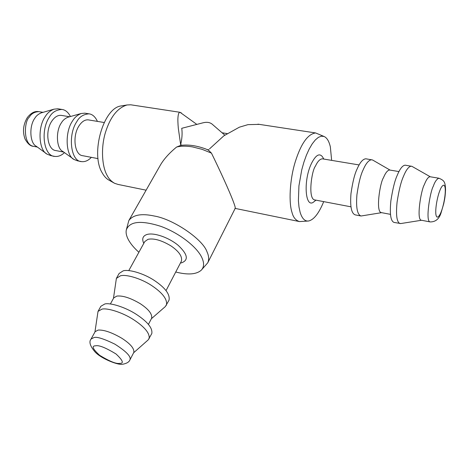 <?xml version="1.0" encoding="UTF-8"?>
<svg xmlns="http://www.w3.org/2000/svg" width="469" height="469" viewBox="0 0 469 469"><rect width="100%" height="100%" fill="white"/><g stroke="black" fill="none" stroke-linecap="round" stroke-linejoin="round"><path stroke-width="0.7" d="M209.479 148.919L223.86 135.817L239.366 127.193L247.943 124.648L259.334 124.373M182.23 145.22L180.612 144.845C182.078 138.724 182.453 133.208 181.738 128.301L203.288 122.737C206.929 121.899 209.866 122.356 212.105 124.121L224.803 135.142M196.833 124.402L180.026 112.296C178.947 112.243 178.267 113.897 177.986 117.244C177.763 119.642 177.88 123.365 178.331 128.424L180.758 145.372L176.602 147.043C180.94 145.929 186.257 145.882 192.554 146.914L202.039 149.312L211.449 153.117L208.424 150.15L208.781 149.699L207.146 149.611L205.744 148.96C196.792 145.707 188.708 144.487 181.485 145.302L181.896 145.255M180.758 145.372L181.485 145.302M208.424 150.15L207.146 149.611M180.764 112.537L181.257 112.9M176.602 147.043C169.11 153.216 163.622 159.372 160.14 165.522L128.834 220.541L126.296 229.986C125.71 232.958 126.501 236.376 128.676 240.245C130.939 244.208 134.345 248.212 138.894 252.263M146.111 190.179L118.071 184.44L114.6 183.309C111.276 181.38 108.802 178.783 107.172 175.506C102.131 166.987 100.642 148.227 105.425 132.516C110.268 117.062 117.485 107.876 127.07 104.968L130.781 104.798L180.026 112.296M114.6 183.309L109.371 180.366C106.592 178.953 104.212 176.467 102.242 172.914C90.271 153.779 103.438 107.682 121.172 105.941L127.07 104.968M175.734 272.014C187.887 275.098 196.4 274.488 201.265 270.179L207.726 262.845C209.168 259.638 208.934 255.98 207.011 251.859C203.042 239.454 173.383 219.14 154.254 216.016C141.597 213.284 133.12 214.796 128.834 220.541M211.449 153.117C220.237 170.98 229.464 191.405 232.999 200.72C234.711 205.164 235.45 207.691 235.227 208.306L207.726 262.845M201.265 270.179C204.097 267.224 204.32 263.08 201.934 257.751C196.91 246.723 178.853 232.817 160.703 226.304C140.958 220.084 129.485 221.309 126.296 229.986M331.647 160.369L330.34 146.826C329.009 141.134 326.905 137.681 324.02 136.467L315.631 132.95C307.84 133.999 301.069 143.549 295.329 161.594C289.619 179.75 288.675 202.954 292.046 212.557C293.26 217.399 295.74 220.407 299.48 221.579L308.52 221.01C313.849 219.826 318.908 213.366 323.704 201.629M143.772 243.411L143.62 243.036C141.755 238.68 142.898 235.825 147.049 234.465C154.002 232.378 168.869 237.519 178.197 245.351C187.723 254.321 188.837 260.148 181.532 262.839L181.04 262.933M98.039 158.622L82.726 155.702C74.542 155.204 72.068 135.946 79.114 125.692C81.911 121.518 84.965 119.577 88.272 119.871L104.171 122.515M324.02 136.467L321.329 136.198L318.41 137.341L315.356 139.897L312.26 143.801L309.247 148.937L306.421 155.151L303.894 162.204L301.749 169.866L298.941 185.818L298.395 200.685L298.993 207.028L300.142 212.363C302.065 218.548 304.856 221.432 308.52 221.01M166.061 290.575L181.392 261.169C182.482 256.525 179.041 251.46 171.074 245.973C161.711 240.351 154.031 238.123 148.04 239.296L144.798 241.547L128.793 270.59M91.349 157.344C88.33 160.568 85.082 161.993 81.606 161.617C70.667 161.6 67.618 134.92 76.863 121.553C79.402 116.828 83.447 114.254 89.004 113.838C92.44 114.248 95.248 116.769 97.435 121.395M315.995 200.157L314.16 201.559C305.278 209.983 302.904 180.717 311.527 163.335C315.701 155.133 319.325 152.917 322.396 156.681L323.868 159.079M81.606 161.617L77.467 160.814L74.096 159.501C65.719 155.937 64.558 131.988 72.636 120.838C74.524 117.555 77.373 115.11 81.178 113.51L84.819 113.158L89.004 113.838M322.742 158.891L322.426 158.839C319.958 158.956 317.619 161.4 315.414 166.161C311.656 170.64 307.611 199.36 314.881 199.946L350.923 206.817M151.381 318.727L165.352 306.544L169.01 300.23C170.212 294.444 165.328 287.855 154.348 280.474C143.713 273.368 128.811 269.112 123.206 270.842L119.114 273.474L116.382 278.387L113.463 298.395M73.422 159.014L62.723 151.37C56.386 148.603 55.465 130.915 61.503 122.679C62.91 120.246 65.056 118.428 67.929 117.227L68.316 117.121M166.436 305.219C167.603 299.492 162.673 292.932 151.651 285.539C140.976 278.428 126.05 274.113 120.457 275.801L116.382 278.387M63.72 152.079L55.893 150.59C47.492 150.027 44.76 131.062 51.889 121.031C54.721 116.939 57.834 115.057 61.234 115.368L69.588 116.763M390.061 170.095L372.562 159.982L365.826 158.792C362.871 159.014 359.987 162.374 357.167 168.863C354.699 173.8 352.635 182.06 350.976 193.627C349.98 206.442 351.398 213.524 355.232 214.872L360.655 215.928M148.444 324.36L151.628 318.258C152.413 314.101 148.638 309.253 140.301 303.719C130.552 297.962 122.72 295.417 116.804 296.091L113.721 297.932L110.397 303.959M64.452 152.601C61.451 155.532 58.232 156.798 54.809 156.406C43.57 156.288 40.187 130.019 49.538 116.939C52.094 112.314 56.221 109.81 61.926 109.441C65.332 109.846 68.175 112.208 70.456 116.517M371.7 159.741C368.792 159.982 365.937 163.353 363.135 169.872C360.684 174.831 358.615 183.115 356.932 194.723C355.901 207.568 357.267 214.661 361.036 215.998L381.619 212.662M54.809 156.406L50.81 155.626L47.123 154.16C38.669 150.391 37.368 127.017 45.464 116.253C47.322 113.123 50.136 110.766 53.894 109.183L57.886 108.785L61.926 109.441M389.897 170.065L389.639 170.024C387.558 170.229 385.483 172.821 383.419 177.81C380.054 182.558 375.376 212.31 381.461 212.633L390.431 214.345M133.63 352.776L148.227 339.855L151.792 333.576C152.753 328.177 147.6 321.769 136.332 314.353C125.411 307.207 110.35 302.564 104.833 303.965L100.87 306.275L98.027 311.381L94.926 332.029M46.425 153.656L36.26 146.258C29.869 143.344 28.855 126.079 34.899 118.124C36.289 115.802 38.399 114.049 41.237 112.865L41.63 112.748M149.107 338.77C150.033 333.436 144.833 327.057 133.518 319.635C122.556 312.483 107.471 307.781 101.972 309.124L98.027 311.381M430.302 176.79L411.911 166.337L405.134 165.17C402.496 165.463 399.823 168.94 397.114 175.605C394.763 180.688 392.682 189.13 390.859 200.937C389.598 213.987 390.659 221.151 394.042 222.423L400.784 223.555L421.508 220.266M91.045 339.069L94.005 337.545C96.89 336.584 103.848 338.788 114.882 344.152C126.366 351.463 131.379 356.716 129.913 359.911L133.823 352.407C134.421 348.561 130.435 343.853 121.876 338.296C111.892 332.462 103.971 329.725 98.115 330.076L95.131 331.659L91.045 339.069C88.735 341.825 90.107 346.157 95.16 352.067C101.656 358.978 118.493 365.287 122.321 364.272M411.266 166.167C408.681 166.472 406.043 169.966 403.352 176.655C401.024 181.761 398.937 190.232 397.091 202.075C395.783 215.165 396.786 222.341 400.098 223.602M430.208 176.772L429.979 176.737C428.15 176.995 426.245 179.686 424.269 184.804C421.168 189.716 416.085 220.09 421.408 220.248L430.202 221.925C435.865 221.96 439.582 218.595 441.358 211.836L443.721 203.751C444.624 199.178 445.192 197.472 445.55 189.552C445.192 181.82 444.336 180.495 438.855 178.214C436.68 179.094 434.816 181.808 433.262 186.345C430.22 191.293 425.049 221.802 430.202 221.925M37.356 147.055L33.639 146.346C22.565 144.886 24.347 120.592 29.318 117.168C31.247 113.727 34.407 111.886 38.804 111.64L43.031 112.343M95.67 345.811C98.865 344.973 105.642 347.687 115.995 353.954C122.942 360.444 124.138 363.581 119.589 363.369C116.318 364.061 109.676 361.382 99.668 355.326C92.674 348.954 91.338 345.782 95.67 345.811M439.078 178.249L429.979 176.737M439.652 191.118C441.077 186.873 444.501 181.626 445.233 188.661C445.708 196.347 442.894 207.509 441.464 210.991C440.104 215.095 436.692 220.729 435.824 213.934C435.238 206.331 438.169 194.6 439.652 191.118M222.072 132.768L227.119 133.583M234.957 208.365L299.48 221.579M315.631 132.95L257.938 124.162M81.178 113.51L67.929 117.227M359.102 164.941L322.426 158.839M53.894 109.183L41.237 112.865M398.955 171.572L389.639 170.024M33.639 146.346C30.591 146.305 27.724 143.848 25.033 138.988C22.424 131.783 23.169 124.672 27.278 117.66C30.942 112.918 34.782 110.913 38.804 111.64M129.913 359.911C129.163 361.992 126.777 363.44 122.755 364.243"/></g></svg>
